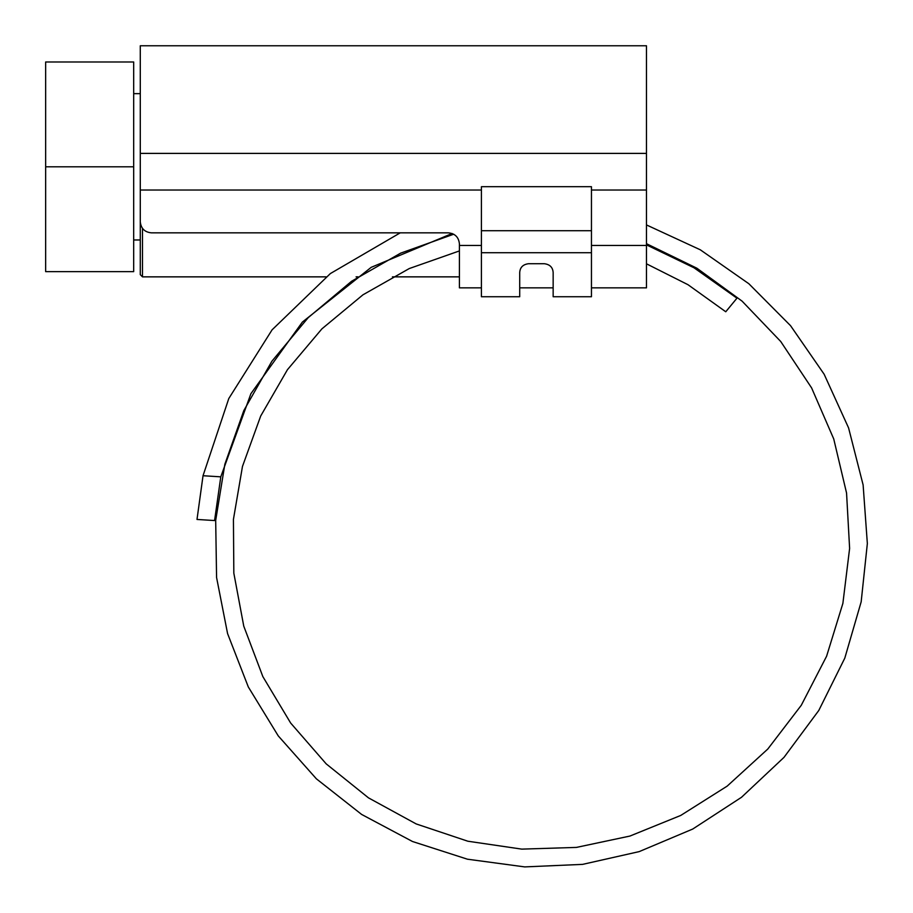 <?xml version="1.0" encoding="UTF-8"?>
<svg xmlns="http://www.w3.org/2000/svg" width="913" height="913" viewBox="0 0 913 913"><rect width="100%" height="100%" fill="white"/><g stroke="black" fill="none" stroke-linecap="round" stroke-linejoin="round"><path stroke-width="1.37" d="M519.714 296.736L481.413 296.736L481.413 186.697L591.453 186.697L591.453 296.736L553.152 296.736L553.152 272.519C552.799 267.372 549.866 264.428 544.353 263.72L528.513 263.72C522.989 264.439 520.056 267.372 519.714 272.519L519.714 296.736M646.472 263.811L688.014 284.719L725.755 311.767L736.962 298.186L693.983 267.771L646.472 244.878M453.727 234.207L400.602 253.163L351.562 281.272L308.217 317.644L271.903 361.206L243.828 410.565L224.86 464.203L215.685 520.433L216.575 577.495L227.577 633.599L248.313 686.964L278.248 735.889L316.389 778.835L361.616 814.43L412.482 841.501L467.445 859.201L524.735 866.905L582.608 864.371L639.191 851.612L692.739 829.038L741.504 797.289L783.982 757.379L818.778 710.485L844.799 658.125L861.164 601.861L867.35 543.543L863.116 484.917L848.576 427.9L824.142 374.239L790.555 325.69L748.865 283.749L700.317 249.808L646.472 224.929M459.41 250.927L409.275 268.548L362.963 294.808L321.912 328.851L287.458 369.674L260.696 416.02L242.47 466.44L233.431 519.371L233.831 573.17L243.76 626.135L262.864 676.624L290.642 723.016L326.203 763.873L368.498 797.871L416.191 823.937L467.833 841.215L521.791 849.124L576.4 847.412L629.936 836.057L680.733 815.446L727.17 786.127L767.799 749.037L801.283 705.281L826.596 656.23L842.882 603.39L849.615 548.416L846.556 493.031L833.74 438.959L811.6 387.899L780.706 341.473L742.086 301.142L696.87 268.205L646.472 243.691M214.578 520.547L197.003 519.451L203.028 475.73L220.786 476.837L214.578 520.547L220.786 476.837L250.892 393.708L302.351 322.095L371.192 267.338L452.14 233.488M400.248 232.838L330.38 273.558L272.085 329.833L228.798 398.525L203.028 475.73M481.413 287.857L459.41 287.857L459.41 243.839C458.703 237.197 455.039 233.534 448.397 232.838L151.284 232.838C144.653 232.13 140.99 228.467 140.282 221.836L140.282 190.018L481.413 190.018M519.714 287.857L553.152 287.857M591.453 287.857L646.472 287.857L646.472 45.764L140.282 45.764L140.282 274.653L142.485 276.856L326.101 276.856M133.686 166.805L133.686 271.64L45.65 271.64L45.65 61.981L133.686 61.981L133.686 166.805L45.65 166.805M591.453 230.704L481.413 230.704M591.453 252.718L481.413 252.718M459.41 245.46L481.413 245.46M591.453 245.46L646.472 245.46M591.453 190.018L646.472 190.018M140.282 153.395L646.472 153.395M142.485 228.433L142.485 276.856M356.093 276.856L358.067 276.856M392.43 276.856L459.41 276.856M133.686 93.651L140.282 93.651M133.686 239.971L140.282 239.971"/></g></svg>

